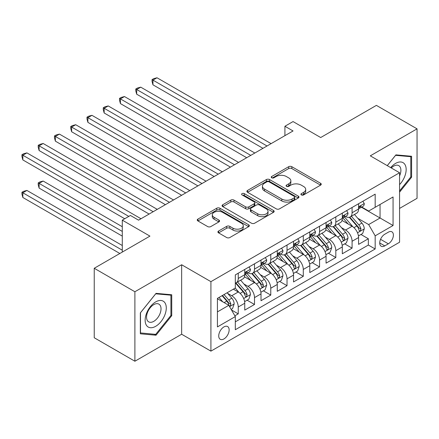 <?xml version="1.0" encoding="UTF-8"?>
<svg xmlns="http://www.w3.org/2000/svg" width="439" height="439" viewBox="0 0 439 439"><rect width="100%" height="100%" fill="white"/><g stroke="black" fill="none" stroke-linecap="round" stroke-linejoin="round"><path stroke-width="0.66" d="M301.39 194.927A1.58 0.911 0 0 0 303.623 194.927L320.585 185.137A2.255 1.306 0 0 0 321.244 184.215A2.255 1.306 0 0 0 320.585 183.293L291.847 166.705A2.255 1.306 0 0 0 288.659 166.705L271.697 176.494A1.58 0.911 0 0 0 271.236 177.142A1.58 0.911 0 0 0 271.697 177.784A1.58 0.911 0 0 0 273.931 177.784L276.126 176.516A7.222 4.17 0 0 1 286.343 176.516L288.736 177.899A7.222 4.17 0 0 1 290.854 180.852A7.222 4.17 0 0 1 288.736 183.798L286.541 185.066A1.58 0.911 0 0 0 286.08 185.713A1.58 0.911 0 0 0 286.541 186.356A1.58 0.911 0 0 0 288.774 186.356L290.969 185.088A7.222 4.17 0 0 1 301.187 185.088L303.579 186.471A7.222 4.17 0 0 1 305.698 189.423A7.222 4.17 0 0 1 303.579 192.37L301.39 193.637A1.58 0.911 0 0 0 300.924 194.279A1.58 0.911 0 0 0 301.39 194.927L301.39 193.637M223.934 338.93A7.359 4.247 120 0 0 228.741 332.444A7.359 4.247 120 0 0 227.611 326.545A7.359 4.247 120 0 0 223.934 326.912A7.359 4.247 120 0 0 219.121 333.399A7.359 4.247 120 0 0 220.252 339.292A7.359 4.247 120 0 0 223.934 338.93M218.578 231.029A2.255 1.306 0 0 0 217.92 231.951A2.255 1.306 0 0 0 218.578 232.873L226.639 237.526A2.255 1.306 0 0 0 229.833 237.526L248.672 226.656A2.255 1.306 0 0 0 249.33 225.734A2.255 1.306 0 0 0 248.672 224.812L219.939 208.223A2.255 1.306 0 0 0 216.745 208.223L197.907 219.094A2.255 1.306 0 0 0 197.248 220.016A2.255 1.306 0 0 0 197.907 220.938L207.647 226.562A2.255 1.306 0 0 0 210.841 226.562L218.902 221.909A2.255 1.306 0 0 0 219.56 220.987A2.255 1.306 0 0 0 218.902 220.065L214.073 217.278A6.036 3.485 0 0 1 212.3 214.808A6.036 3.485 0 0 1 216.032 211.587A6.036 3.485 0 0 1 222.611 212.344L241.527 223.264A6.036 3.485 0 0 1 243.294 225.734A6.036 3.485 0 0 1 239.568 228.955A6.036 3.485 0 0 1 232.988 228.198L229.833 226.376A2.255 1.306 0 0 0 226.639 226.376L218.578 231.029L218.578 232.873M399.567 208.421L417.05 198.329L417.05 128.846L376.393 105.376L320.695 137.533L293.049 121.57L284.916 126.267L293.049 130.959L138.554 220.158L130.421 215.461L122.289 220.158L122.289 252.079M134.894 291.748L134.894 361.231L181.647 334.238L181.647 264.755L134.894 291.748L94.237 268.278L149.935 236.116L122.289 220.158M181.647 264.755L210.923 281.657L399.567 172.741L399.567 242.224L210.923 351.134L210.923 281.657M417.05 128.846L370.296 155.84L399.567 172.741M276.285 208.865A2.255 1.306 0 0 0 279.478 208.865L298.317 197.989A2.255 1.306 0 0 0 298.975 197.073A2.255 1.306 0 0 0 298.317 196.151L269.579 179.562A2.255 1.306 0 0 0 266.391 179.562L247.552 190.433A2.255 1.306 0 0 0 246.894 191.355A2.255 1.306 0 0 0 247.552 192.277L276.285 208.865M242.679 195.267A1.58 0.911 0 0 1 244.282 195.492L244.282 193.615L273.492 210.479A2.255 1.306 0 0 1 274.156 211.4A2.255 1.306 0 0 1 273.492 212.322L254.658 223.199A2.255 1.306 0 0 1 251.465 223.199L222.732 206.61L222.732 204.766A2.255 1.306 0 0 0 222.068 205.688A2.255 1.306 0 0 0 222.732 206.61M222.732 204.766L230.793 200.113A2.255 1.306 0 0 1 233.982 200.113L245.637 206.84A2.255 1.306 0 0 0 248.831 206.84L254.176 203.751A2.255 1.306 0 0 0 254.839 202.829A2.255 1.306 0 0 0 254.176 201.907L242.048 194.905A1.58 0.911 0 0 1 241.582 194.257A1.58 0.911 0 0 1 242.558 193.418A1.58 0.911 0 0 1 244.282 193.615M134.894 361.231L94.237 337.756L94.237 268.278M234.87 315.811L238.245 313.863L231.496 309.967M227.654 293.384L231.737 295.738A9.197 5.312 60 0 1 238.245 307.009L244.748 303.25L244.748 310.104L254.505 304.474L247.108 300.199M243.919 283.995L248.002 286.349A9.197 5.312 60 0 1 254.505 297.62L261.013 293.861L261.013 300.715L270.77 295.085L263.367 290.81M260.179 274.605L264.262 276.96A9.197 5.312 60 0 1 270.77 288.231L277.272 284.472L277.272 291.326L287.029 285.696L279.632 281.421M276.444 265.216L280.526 267.57A9.197 5.312 60 0 1 287.029 278.842L293.537 275.083L293.537 281.937L303.294 276.307L295.891 272.032M292.703 255.827L296.786 258.181A9.197 5.312 60 0 1 303.294 269.453L309.797 265.694L309.797 272.548L319.554 266.917L312.156 262.643M308.968 246.438L313.051 248.792A9.197 5.312 60 0 1 319.554 260.064L326.062 256.305L326.062 263.159L335.819 257.528L328.421 253.254M325.228 237.049L329.316 239.403A9.197 5.312 60 0 1 335.819 250.674L342.321 246.916L342.321 253.769L352.083 248.139L352.083 241.285A9.197 5.312 -120 0 0 345.575 230.014L341.493 227.66M344.681 243.864L352.083 248.139M244.748 303.25A9.197 5.312 -120 0 0 238.245 291.984L233.361 289.169M261.013 293.861A9.197 5.312 -120 0 0 254.505 282.595L244.446 276.789M277.272 284.472A9.197 5.312 -120 0 0 270.77 273.206L260.711 267.4M293.537 275.083A9.197 5.312 -120 0 0 287.029 263.817L276.971 258.011M309.797 265.694A9.197 5.312 -120 0 0 303.294 254.428L293.236 248.622M326.062 256.305A9.197 5.312 -120 0 0 319.554 245.039L309.5 239.233M342.321 246.916A9.197 5.312 -120 0 0 335.819 235.65L325.76 229.844M388.345 232.176L384.767 234.239A7.128 4.116 120 0 0 380.114 240.523A7.128 4.116 120 0 0 381.206 246.235A7.128 4.116 120 0 0 384.767 245.884L388.345 243.821A7.128 4.116 120 0 0 393.004 237.537A7.128 4.116 120 0 0 391.912 231.825A7.128 4.116 120 0 0 388.345 232.176M217.426 311.888L228.812 305.319L235.315 316.585L235.315 329.727L375.175 248.984L375.175 235.836L368.667 224.57L357.758 218.271M235.315 316.585L217.426 326.912L217.426 298.366L235.315 288.039L235.315 274.896L375.175 194.148L375.175 207.296L393.064 196.968L393.064 225.509L375.175 235.836M247.914 272.784L248.002 272.828A9.197 5.312 60 0 0 252.601 273.283L259.103 269.53A9.197 5.312 -120 0 0 261.013 265.321L261.013 260.058M264.179 263.395L264.262 263.438A9.197 5.312 60 0 0 268.86 263.894L275.368 260.14A9.197 5.312 -120 0 0 277.272 255.932L277.272 250.669M280.439 254L280.526 254.049A9.197 5.312 60 0 0 285.125 254.505L291.628 250.751A9.197 5.312 -120 0 0 293.537 246.542L293.537 241.28M296.704 244.611L296.786 244.66A9.197 5.312 60 0 0 301.39 245.116L307.893 241.362A9.197 5.312 -120 0 0 309.797 237.153L309.797 231.891M312.963 235.222L313.051 235.271A9.197 5.312 60 0 0 317.649 235.727L324.158 231.973A9.197 5.312 -120 0 0 326.062 227.764L326.062 222.502M329.228 225.833L329.316 225.882A9.197 5.312 60 0 0 333.914 226.337L340.417 222.584A9.197 5.312 -120 0 0 342.321 218.375L342.321 213.113M235.315 321.842L368.343 245.039L368.343 238.75L358.586 244.38L358.586 237.526A9.197 5.312 -120 0 0 352.083 226.261L342.025 220.455M345.493 216.443L345.575 216.493A9.197 5.312 -120 0 0 350.174 216.948A9.197 5.312 -120 0 0 352.083 212.739L352.083 207.482M350.174 216.948L356.682 213.195A9.197 5.312 -120 0 0 358.586 208.986L358.586 203.723M238.245 273.206L238.245 278.463A9.197 5.312 60 0 1 236.336 282.672A9.197 5.312 60 0 1 235.315 283.045M236.336 282.672L242.844 278.919A9.197 5.312 -120 0 0 244.748 274.71L244.748 269.447M254.505 263.817L254.505 269.074A9.197 5.312 60 0 1 252.601 273.283M270.77 254.428L270.77 259.685A9.197 5.312 60 0 1 268.86 263.894M287.029 245.039L287.029 250.296A9.197 5.312 60 0 1 285.125 254.505M303.294 235.65L303.294 240.907A9.197 5.312 60 0 1 301.39 245.116M319.554 226.261L319.554 231.518A9.197 5.312 60 0 1 317.649 235.727M335.819 216.871L335.819 222.129A9.197 5.312 60 0 1 333.914 226.337M335.819 250.674L335.819 257.528M319.554 260.064L319.554 266.917M303.294 269.453L303.294 276.307M287.029 278.842L287.029 285.696M270.77 288.231L270.77 295.085M254.505 297.62L254.505 304.474M238.245 307.009L238.245 313.863M228.812 305.319L217.426 298.745M368.667 224.57L380.053 217.996L380.053 204.475L393.064 196.968M361.429 207.246L393.064 225.509M361.752 207.054L368.667 211.049L375.175 207.296M181.647 334.238L210.923 351.134M284.916 126.267L284.916 135.656M360.946 234.475L368.343 238.75M368.343 245.039L375.175 248.984M399.567 192.167L411.601 177.197L411.601 156.273L395.907 154.868L387.258 165.635M140.343 333.805L156.037 335.209L171.731 315.685L171.731 294.761L156.037 293.356L140.343 312.881L140.343 333.805M410.789 176.725L411.601 177.197M170.914 315.213L171.731 315.685M154.374 334.249L156.037 335.209M302.021 195.152L303.579 194.247A7.222 4.17 0 0 0 305.698 191.3L305.698 189.423M290.854 180.852L290.854 182.728A7.222 4.17 0 0 1 288.736 185.675L287.172 186.58M320.552 185.154L291.847 168.581A2.255 1.306 0 0 0 288.659 168.581L272.328 178.009M298.284 198.011L269.579 181.439A2.255 1.306 0 0 0 266.391 181.439L247.585 192.293M294.322 197.715A1.58 0.911 0 0 0 294.788 197.073A1.58 0.911 0 0 0 294.322 196.425L269.102 181.861A1.58 0.911 0 0 0 266.868 181.861L264.552 183.2A7.222 4.17 0 0 0 262.44 186.147A7.222 4.17 0 0 0 264.552 189.099L281.794 199.054A7.222 4.17 0 0 0 292.012 199.054L294.322 197.715L294.322 199.591A1.58 0.911 0 0 0 294.788 198.949L294.788 197.073M262.44 186.147L262.44 188.029A7.222 4.17 0 0 0 264.552 190.976L264.552 189.099M294.322 199.591L292.012 200.93A7.222 4.17 0 0 1 281.794 200.93L264.552 190.976M222.76 206.626L230.793 201.989L230.793 200.113M254.839 202.829L254.839 204.706A2.255 1.306 0 0 1 254.176 205.628L248.831 208.717A2.255 1.306 0 0 1 245.637 208.717L233.982 201.989A2.255 1.306 0 0 0 230.793 201.989M244.282 195.492L273.464 212.339M257.731 213.82A6.036 3.485 0 0 0 264.311 214.578A6.036 3.485 0 0 0 268.037 211.357A6.036 3.485 0 0 0 266.27 208.887L259.603 205.04A2.255 1.306 0 0 0 256.414 205.04L251.064 208.13A2.255 1.306 0 0 0 250.406 209.052A2.255 1.306 0 0 0 251.064 209.974L257.731 213.82L257.731 215.697A6.036 3.485 0 0 0 264.311 216.454A6.036 3.485 0 0 0 268.037 213.233L268.037 211.357M250.406 209.052L250.406 210.929A2.255 1.306 0 0 0 251.064 211.85L251.064 209.974M257.731 215.697L251.064 211.85M243.294 225.734L243.294 227.611A6.036 3.485 0 0 1 239.568 230.832A6.036 3.485 0 0 1 232.988 230.074L229.833 228.253A2.255 1.306 0 0 0 226.639 228.253L218.611 232.889M212.3 214.808L212.3 216.69A6.036 3.485 0 0 0 214.073 219.154L214.073 217.278M218.869 221.925L214.073 219.154M248.639 226.672L219.939 210.1A2.255 1.306 0 0 0 216.745 210.1L197.94 220.954M358.449 235.919L362.652 233.488L364.277 228.796A6.097 3.517 -120 0 0 361.906 223.072L354.476 214.468M352.983 226.853L344.494 217.025M348.154 223.994L343.221 218.287A14.602 8.434 -120 0 0 342.771 217.777M152.948 122.371L230.437 167.111L120.418 103.593L120.418 98.896L124.484 96.547L238.569 162.414M349.345 217.283L356.863 225.981A6.097 3.517 60 0 1 359.036 230.184L359.481 230.903L360.304 230.788L360.984 229.054A6.097 3.517 -120 0 0 358.817 224.856L351.381 216.251M349.79 217.14L357.862 226.491A3.106 1.794 60 0 1 358.647 227.704L360.984 229.054M362.894 201.238L364.277 203.63A6.097 3.517 60 0 1 363.015 206.33L359.925 208.113A6.097 3.517 -120 0 0 360.984 206.709L360.858 206.165L360.095 206.319L359.036 207.834A6.097 3.517 60 0 1 358.586 208.701M267.027 145.984L152.948 80.117L157.008 77.769L271.093 143.635M358.789 208.399L358.817 208.399A6.097 3.517 -120 0 0 359.925 208.113M262.961 148.333L152.948 84.815L152.948 80.117L152.053 79.602L153.677 78.663L157.008 77.769M152.948 84.815L152.053 81.478L152.053 79.602M399.567 184.61A14.948 8.632 120 0 0 405.96 167.27A14.948 8.632 120 0 0 395.583 163.401A14.948 8.632 120 0 0 390.688 167.616M399.567 175.907A10.234 5.91 120 0 0 398.777 165.629A10.234 5.91 120 0 0 393.657 166.14A10.234 5.91 120 0 0 391.292 167.961M387.286 165.651L395.583 155.329L410.789 156.69L410.789 176.966L399.567 190.921M409.779 156.108L410.789 156.69M164.866 314.911A14.948 8.632 120 0 0 160.998 300.474A14.948 8.632 120 0 0 146.555 313.276A14.948 8.632 120 0 0 150.423 327.719A14.948 8.632 120 0 0 164.866 314.911M160.054 313.545A10.234 5.91 120 0 0 158.902 304.123A10.234 5.91 120 0 0 147.52 312.425A10.234 5.91 120 0 0 148.667 321.847A10.234 5.91 120 0 0 160.054 313.545M140.502 333.009L140.502 312.738L155.708 293.823L170.914 295.178L170.914 315.454L155.708 334.37L140.343 332.916M169.909 294.596L170.914 295.178M342.184 245.308L346.387 242.877L348.012 238.185A6.097 3.517 -120 0 0 345.641 232.461L338.211 223.857M336.724 236.242L328.229 226.414M331.889 233.383L326.962 227.676A14.602 8.434 -120 0 0 326.506 227.166M136.683 131.76L214.172 176.5L104.158 112.982L104.158 108.285L108.224 105.936L222.304 171.803M333.086 226.672L340.598 235.37A6.097 3.517 60 0 1 342.771 239.573L343.216 240.292L344.039 240.177L344.725 238.443A6.097 3.517 -120 0 0 342.552 234.245L335.122 225.641M333.525 226.529L341.602 235.88A3.106 1.794 60 0 1 342.382 237.093L344.725 238.443M325.925 254.697L330.128 252.266L331.752 247.574A6.097 3.517 -120 0 0 329.376 241.851L321.946 233.246M320.459 245.631L311.97 235.803M315.625 242.772L310.697 237.065A14.602 8.434 -120 0 0 310.247 236.555M120.418 141.149L197.912 185.889L87.893 122.371L87.893 117.674L91.96 115.325L206.045 181.192M316.821 236.061L324.339 244.759A6.097 3.517 60 0 1 326.512 248.962L326.956 249.681L327.779 249.566L328.46 247.832A6.097 3.517 -120 0 0 326.287 243.634L318.857 235.03M317.265 235.919L325.337 245.269A3.106 1.794 60 0 1 326.122 246.482L328.46 247.832M309.66 264.086L313.863 261.655L315.487 256.963A6.097 3.517 -120 0 0 313.117 251.24L305.687 242.635M304.2 255.021L295.705 245.192M299.365 252.162L294.437 246.455A14.602 8.434 -120 0 0 293.982 245.944M104.158 150.539L181.647 195.278L71.634 131.76L71.634 127.063L75.7 124.714L189.78 190.581M300.561 245.45L308.074 254.148A6.097 3.517 60 0 1 310.247 258.351L310.691 259.07L311.514 258.955L312.2 257.221A6.097 3.517 -120 0 0 310.027 253.023L302.597 244.419M301 245.308L309.078 254.658A3.106 1.794 60 0 1 309.857 255.871L312.2 257.221M293.4 273.475L297.604 271.044L299.228 266.352A6.097 3.517 -120 0 0 296.852 260.629L289.422 252.024M287.935 264.41L279.44 254.582M283.1 261.551L278.172 255.844A14.602 8.434 -120 0 0 277.722 255.333M87.893 159.928L165.388 204.667L55.369 141.149L55.369 136.452L59.435 134.104L173.515 199.97M284.296 254.839L291.814 263.537A6.097 3.517 60 0 1 293.987 267.741L294.426 268.459L295.249 268.344L295.935 266.61A6.097 3.517 -120 0 0 293.762 262.412L286.332 253.808M284.741 254.697L292.813 264.048A3.106 1.794 60 0 1 293.598 265.26L295.935 266.61M346.634 210.627L348.012 213.019A6.097 3.517 60 0 1 346.755 215.719L343.666 217.503A6.097 3.517 -120 0 0 344.725 216.098L344.599 215.554L343.836 215.708L342.771 217.223A6.097 3.517 60 0 1 342.321 218.09M250.762 155.373L136.683 89.507L140.749 87.158L254.829 153.024M342.524 217.788L342.552 217.788A6.097 3.517 -120 0 0 343.666 217.503M246.702 157.722L136.683 94.204L136.683 89.507L135.788 88.991L137.412 88.052L140.749 87.158M136.683 94.204L135.788 90.868L135.788 88.991M330.369 220.016L331.752 222.408A6.097 3.517 60 0 1 330.49 225.108L327.401 226.892A6.097 3.517 -120 0 0 328.46 225.487L328.334 224.944L327.571 225.097L326.512 226.612A6.097 3.517 60 0 1 326.062 227.479M234.503 164.762L119.523 98.38L121.153 97.442L124.484 96.547M326.265 227.177L326.287 227.177A6.097 3.517 -120 0 0 327.401 226.892M120.418 103.593L119.523 100.257L119.523 98.38M314.11 229.405L315.487 231.797A6.097 3.517 60 0 1 314.225 234.497L311.136 236.281A6.097 3.517 -120 0 0 312.2 234.876L312.069 234.333L311.311 234.486L310.247 236.001A6.097 3.517 60 0 1 309.797 236.868M218.238 174.151L103.264 107.769L104.888 106.831L108.224 105.936M310 236.566L310.027 236.566A6.097 3.517 -120 0 0 311.136 236.281M104.158 112.982L103.264 109.646L103.264 107.769M297.845 238.794L299.228 241.187A6.097 3.517 60 0 1 297.966 243.886L294.876 245.67A6.097 3.517 -120 0 0 295.935 244.265L295.809 243.722L295.046 243.875L293.987 245.39A6.097 3.517 60 0 1 293.537 246.257M201.978 183.54L86.999 117.158L88.629 116.22L91.96 115.325M293.74 245.955L293.762 245.955A6.097 3.517 -120 0 0 294.876 245.67M87.893 122.371L86.999 119.035L86.999 117.158M277.135 282.864L281.339 280.433L282.963 275.741A6.097 3.517 -120 0 0 280.592 270.018L273.162 261.414M271.67 273.799L263.18 263.971M266.841 270.94L261.907 265.233A14.602 8.434 -120 0 0 261.457 264.722M71.634 169.317L149.123 214.056L39.109 150.539L39.109 145.841L43.17 143.493L157.255 209.359M268.031 264.229L275.549 272.926A6.097 3.517 60 0 1 277.722 277.13L278.167 277.849L278.99 277.733L279.676 275.999A6.097 3.517 -120 0 0 277.503 271.801L270.073 263.197M268.476 264.086L276.554 273.437A3.106 1.794 60 0 1 277.333 274.649L279.676 275.999M281.58 248.183L282.963 250.576A6.097 3.517 60 0 1 281.701 253.276L278.611 255.059A6.097 3.517 -120 0 0 279.676 253.654L279.544 253.111L278.781 253.265L277.722 254.779A6.097 3.517 60 0 1 277.272 255.646M185.713 192.93L70.739 126.547L72.364 125.609L75.7 124.714M277.475 255.344L277.503 255.344A6.097 3.517 -120 0 0 278.611 255.059M71.634 131.76L70.739 128.424L70.739 126.547M260.876 292.253L265.074 289.822L266.703 285.13A6.097 3.517 -120 0 0 264.327 279.407L256.897 270.803M255.41 283.188L246.916 273.36M250.576 280.329L245.648 274.622A14.602 8.434 -120 0 0 245.192 274.112M55.369 178.706L124.731 218.748L22.844 159.928L22.844 155.23L26.911 152.882L140.99 218.748M251.772 273.618L259.284 282.315A6.097 3.517 60 0 1 261.457 286.519L261.902 287.238L262.725 287.122L263.411 285.388A6.097 3.517 -120 0 0 261.238 281.19L253.808 272.586M252.211 273.475L260.289 282.826A3.106 1.794 60 0 1 261.073 284.038L263.411 285.388M265.321 257.572L266.703 259.965A6.097 3.517 60 0 1 265.441 262.665L262.352 264.448A6.097 3.517 -120 0 0 263.411 263.043L263.285 262.5L262.522 262.654L261.457 264.168A6.097 3.517 60 0 1 261.013 265.035M169.454 202.319L54.474 135.936L56.104 134.998L59.435 134.104M261.216 264.733L261.238 264.733A6.097 3.517 -120 0 0 262.352 264.448M55.369 141.149L54.474 137.813L54.474 135.936M244.611 301.642L248.814 299.211L250.439 294.52A6.097 3.517 -120 0 0 248.068 288.796L240.638 280.192M239.145 292.577L235.255 288.077M234.316 289.718L233.68 288.983M122.289 226.727L43.17 181.049L39.109 183.398L39.109 188.095L122.289 236.122M235.507 283.007L243.025 291.705A6.097 3.517 60 0 1 245.198 295.908L245.642 296.627L246.466 296.512L247.146 294.778A6.097 3.517 -120 0 0 244.973 290.58L237.543 281.975M235.952 282.864L244.024 292.215A3.106 1.794 60 0 1 244.808 293.428L247.146 294.778M39.109 188.095L38.215 184.759L38.215 182.882L122.289 231.424M38.215 182.882L39.839 181.944L43.17 181.049M249.056 266.961L250.439 269.354A6.097 3.517 60 0 1 249.176 272.054L246.087 273.837A6.097 3.517 -120 0 0 247.146 272.432L247.02 271.889L246.257 272.043L245.198 273.557A6.097 3.517 60 0 1 244.748 274.424M153.189 211.708L38.215 145.325L39.839 144.387L43.17 143.493M244.951 274.123L244.973 274.123A6.097 3.517 -120 0 0 246.087 273.837M39.109 150.539L38.215 147.202L38.215 145.325M231.166 309.402L232.549 308.601L234.174 303.909A6.097 3.517 -120 0 0 231.803 298.185L227.122 292.769M222.76 301.823L218.995 297.466M218.051 299.107L217.426 298.383M122.289 245.511L26.911 190.438L22.844 192.787L22.844 197.484L119.852 253.49M222.085 295.677L226.76 301.094A6.097 3.517 60 0 1 228.933 305.297L229.377 306.016L230.201 305.901L230.887 304.167A6.097 3.517 -120 0 0 228.714 299.969L224.033 294.553M222.458 295.463L227.764 301.604A3.106 1.794 60 0 1 228.543 302.817L230.887 304.167M22.844 197.484L21.95 194.148L21.95 192.271L122.289 250.203M21.95 192.271L23.574 191.333L26.911 190.438M128.797 216.4L21.95 154.715L23.574 153.776L26.911 152.882M22.844 159.928L21.95 156.591L21.95 154.715M231.737 295.738L238.245 291.984M248.002 286.349L254.505 282.595M264.262 276.96L270.77 273.206M280.526 267.57L287.029 263.817M296.786 258.181L303.294 254.428M313.051 248.792L319.554 245.039M329.316 239.403L335.819 235.65M345.575 230.014L352.083 226.261M352.083 212.739L358.586 208.986M238.245 278.463L244.748 274.71M254.505 269.074L261.013 265.321M270.77 259.685L277.272 255.932M287.029 250.296L293.537 246.542M303.294 240.907L309.797 237.153M319.554 231.518L326.062 227.764M335.819 222.129L342.321 218.375M352.083 241.285L358.586 237.526M380.547 239.315L388.345 243.821M379.73 242.976L384.767 245.884M303.579 194.247L303.579 192.37M286.541 186.356L286.541 185.066M288.736 185.675L288.736 183.798M271.697 177.784L271.697 176.494M288.659 168.581L288.659 166.705M291.847 168.581L291.847 166.705M320.585 185.137L320.585 183.293M247.552 192.277L247.552 190.433M266.391 181.439L266.391 179.562M269.579 181.439L269.579 179.562M298.317 197.989L298.317 196.151M281.794 200.93L281.794 199.054M292.012 200.93L292.012 199.054M233.982 201.989L233.982 200.113M245.637 208.717L245.637 206.84M248.831 208.717L248.831 206.84M254.176 205.628L254.176 203.751M273.492 212.322L273.492 210.479M226.639 228.253L226.639 226.376M229.833 228.253L229.833 226.376M232.988 230.074L232.988 228.198M218.902 221.909L218.902 220.065M197.907 220.938L197.907 219.094M216.745 210.1L216.745 208.223M219.939 210.1L219.939 208.223M248.672 226.656L248.672 224.812M357.522 232.791L364.238 228.911M358.817 224.856L361.906 223.072M353.955 227.66L356.863 225.981M364.238 203.564L358.586 206.824M360.199 206.253L360.984 206.709M341.257 242.18L347.973 238.3M342.552 234.245L345.641 232.461M337.695 237.049L340.598 235.37M324.997 251.569L331.714 247.689M326.287 243.634L329.376 241.851M321.43 246.438L324.339 244.759M308.732 260.958L315.449 257.078M310.027 253.023L313.117 251.24M305.165 255.827L308.074 254.148M292.467 270.347L299.189 266.468M293.762 262.412L296.852 260.629M288.906 265.216L291.814 263.537M347.973 212.953L342.321 216.213M343.94 215.642L344.725 216.098M331.714 222.343L326.062 225.602M327.675 225.031L328.46 225.487M315.449 231.732L309.797 234.991M311.41 234.421L312.2 234.876M299.189 241.121L293.537 244.38M295.151 243.81L295.935 244.265M276.208 279.736L282.925 275.857M277.503 271.801L280.592 270.018M272.641 274.605L275.549 272.926M282.925 250.51L277.272 253.769M278.886 253.199L279.676 253.654M259.943 289.125L266.66 285.246M261.238 281.19L264.327 279.407M256.381 283.995L259.284 282.315M266.66 259.899L261.013 263.159M262.626 262.588L263.411 263.043M243.683 298.515L250.4 294.635M244.973 290.58L248.068 288.796M240.117 293.384L243.025 291.705M250.4 269.288L244.748 272.548M246.361 271.977L247.146 272.432M229.581 306.652L234.135 304.024M228.714 299.969L231.803 298.185M224.131 302.614L226.76 301.094"/></g></svg>

